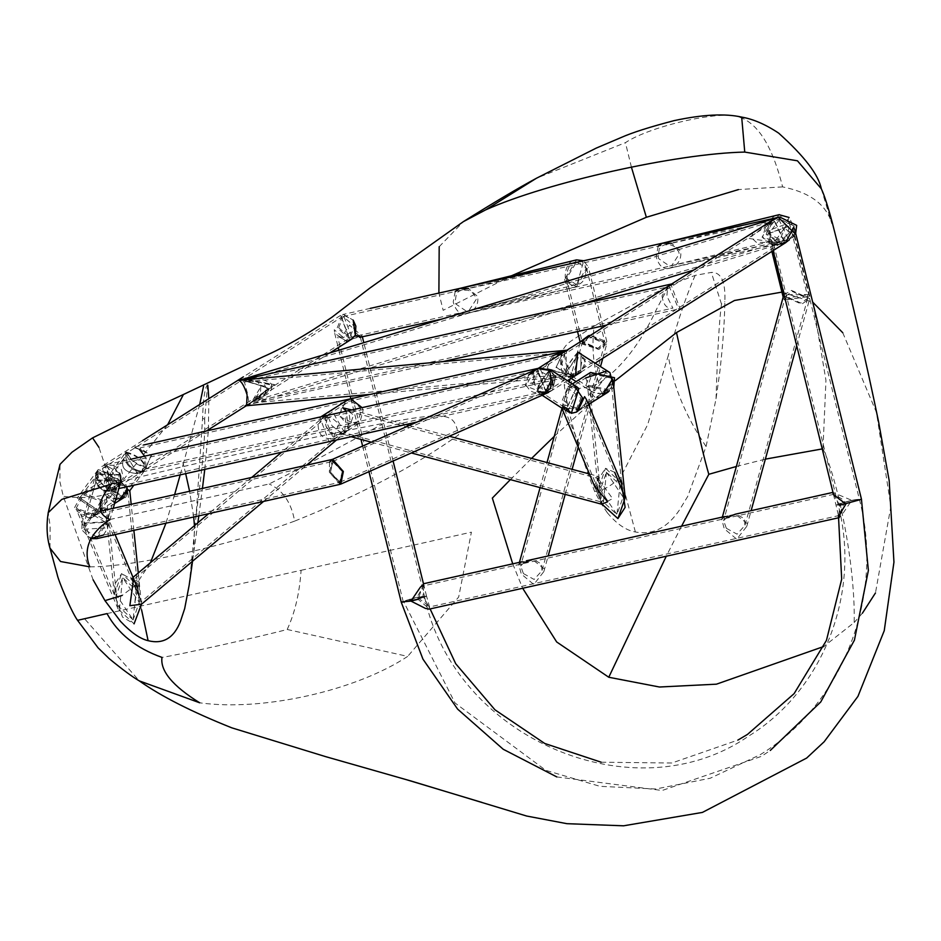 <?xml version="1.0" encoding="UTF-8"?>
<svg xmlns="http://www.w3.org/2000/svg" width="941" height="941" viewBox="0 0 941 941"><rect width="100%" height="100%" fill="white"/><g stroke="black" fill="none" stroke-linecap="round" stroke-linejoin="round"><path stroke-width="0.71" stroke-dasharray="4.71 3.53" d="M769.585 222.911L766.209 234.568L783.159 242.907L756.235 242.249L751.588 237.838L752.647 233.05L769.044 222.276L778.325 217.395M787.264 241.484L795.686 233.415M351.769 339.007L355.333 335.267L352.522 338.595L349.652 339.56L340.56 315.4L343.43 314.423L353.157 320.093L342.595 314.553L337.219 327.868L350.487 339.43L360.215 336.643L424.544 596.582L411.429 600.781L403.277 601.852L416.392 597.641L424.25 596.912C420.556 596.418 413.664 597.958 403.571 601.522L455.009 702.986L545.862 770.361L599.923 786.311L655.771 788.993L710.255 778.231L760.316 754.635C843.077 703.986 884.822 596.3 859.439 499.553L793.875 234.627L793.004 237.32L794.404 235.603L784.382 228.098L772.279 245.272L771.843 244.825L774.49 245.648L776.89 244.354L781.595 244.401M779.677 217.042L772.937 219.971M794.263 226.087L779.983 219.065L768.609 233.85L782.888 240.861L794.263 226.087M338.689 327.727L349.864 337.478L354.392 326.256L343.218 316.517L338.689 327.727M423.826 585.831L423.003 596.171L429.061 607.016L427.073 606.921L418.039 599.311L426.532 596.088L418.039 599.311L422.274 587.537L424.262 585.925L423.862 583.843M833.644 494.39L839.701 505.235L836.525 504.929C848.511 500.694 856.698 498.871 861.074 499.448C856.698 498.871 848.511 500.694 836.525 504.929L839.701 505.235L838.89 515.574L844.677 502.094L843.724 500L833.926 494.284L833.455 495.284L832.832 493.249M426.179 596.476C421.803 595.9 413.628 597.723 401.631 601.958M403.571 601.522C407.253 602.005 414.146 600.476 424.25 596.912M838.466 504.494L838.466 504.494C842.148 504.988 849.041 503.447 859.145 499.883C855.451 499.389 848.559 500.93 838.466 504.494C848.559 500.93 855.451 499.389 859.145 499.883C849.041 503.447 842.148 504.988 838.466 504.494M340.089 484.344L329.35 472.217L332.62 459.373M103.451 535.041L107.509 528.43L107.662 521.679L81.985 523.102L81.843 529.854L90.548 538.593L81.843 529.854L92.818 512.869L107.662 521.679L96.676 538.652M330.456 472.159L333.208 461.337L342.265 471.559L339.501 482.38L330.456 472.159L340.066 482.192L342.265 471.559L332.644 461.525L330.456 472.159M105.627 522.314L96.37 536.629L83.867 529.207L93.124 514.903L105.627 522.314L83.996 523.514L83.867 529.207L105.498 528.007L105.627 522.314M528.595 375.059L525.254 385.763L544.792 393.526L550.179 391.574L550.52 370.507L555.308 377.976L548.697 392.373L531.371 383.069L537.981 368.684L533.959 371.436L526.137 385.387L530.206 390.844L534.1 392.503L539.475 392.468C534.135 385.01 532.394 377.964 534.241 371.33L112.638 465.395L105.333 464.983L101.393 466.63L111.556 490.12L117.99 486.415M329.597 462.137L329.35 472.217L340.76 484.121M533.253 382.669L538.828 370.542L553.414 378.388L547.85 390.503L533.253 382.669M795.392 234.003L789.346 240.343L784.547 242.543L773.526 219.582L772.161 220.453L762.045 237.203L782.571 243.201L784.547 242.543L781.583 243.249L748.86 238.438L775.043 218.324M539.475 392.468L546.45 393.103L536.488 369.472L538.299 368.331M537.523 368.896L536.805 369.201M545.956 391.115L537.57 371.213L540.71 369.931L549.109 389.833L545.956 391.115M778.819 219.371L788.099 238.708L784.053 240.555L774.772 221.217L778.819 219.371M343.736 405.218L346.123 403.277L351.663 401.631L359.403 406.794L361.156 410.97L357.839 421.803L354.792 423.015C347.864 424.238 343.1 421.756 340.477 415.581L341.195 408.876L343.736 405.218M318.14 425.132C318.505 434.166 322.492 438.671 330.103 438.624L333.526 437.165L338.842 423.803L331.573 417.628L324.857 417.439L321.822 418.651L318.14 425.132M328.997 441.611L333.796 439.423L324.198 416.098L321.951 416.604L319.905 417.439L328.997 441.611M362.109 407.641L363.085 410.535L359.744 423.015L355.486 424.356L338.537 416.016L345.853 401.031M120.719 481.851L105.333 464.983L106.721 464.619L116.355 487.932L111.556 490.12L117.872 486.532L539.205 392.62M349.158 337.584L341.501 317.223L343.924 316.399L351.581 336.76L349.158 337.584M111.062 488.144L114.379 486.756L105.827 466.959L102.498 468.347L111.062 488.144M95.864 480.486L120.918 481.216L121.024 474.617L95.97 473.888L95.864 480.486M97.84 480.028L118.954 480.639L119.048 475.087L97.935 474.464L97.84 480.028M117.825 486.638L113.438 488.932C101.663 486.368 96.594 479.922 98.217 469.618L95.829 474.37L95.594 481.439C102.628 492.531 110.038 494.26 117.825 486.638L120.636 482.215L120.671 475.84L112.579 465.454L121.318 469.406L123.353 477.605L117.872 486.532M111.556 490.12L120.636 482.215M119.566 473.158L105.333 464.983M546.45 393.103L537.346 368.931L538.593 368.319M139.339 449.28L133.21 447.351L134.598 446.987L151.536 455.326L144.232 470.3L139.433 472.5L142.303 471.523L145.643 459.055L144.667 456.15M552.543 355.839L544.757 367.59L569.681 376.094L574.328 375.471L568.811 373.965L565.459 361.52C564.647 354.157 564.024 351.24 563.565 352.781L565.223 351.299L563.294 352.522L555.99 367.508L572.928 375.835L574.328 375.471C568.893 375.6 564.741 371.695 561.883 363.767L565.223 351.299L568.105 350.323M151.078 455.62L145.385 469.124L146.102 458.761L140.15 448.057L151.078 455.62M561.424 364.061L562.153 353.698L556.449 367.213L566.858 375.094L567.376 374.765L561.424 364.061M241.955 380.046L243.543 379.893L268.467 388.398L247.507 405.183L245.119 405.665L248.412 404.736L274.596 384.622L241.861 379.799L238.896 380.517L250 380.082L272.196 385.34L271.161 390.127L267.891 393.867L245.119 405.665L247.507 405.183L268.467 388.398L243.59 379.893M574.328 375.471C571.681 374.718 568.952 369.931 566.117 361.097L566.611 350.428L567.258 350.205M246.319 405.759L249.659 403.219L568.811 373.965M244.413 382.034L247.083 381.623L264.15 386.163L265.738 389.009L265.056 393.538L249.659 403.219C249.2 404.748 248.577 401.831 247.765 394.479L244.413 382.034L238.896 380.517M442.764 361.626L248.001 404.689M247.083 381.623L564.059 352.557L552.979 357.415L547.474 366.99L548.109 368.519L566.141 374.365M566.611 350.428L565.717 350.805M350.946 339.583L355.333 335.267M354.592 336.572L360.191 337.043L356.557 333.373L350.699 332.197L343.489 337.607L337.701 336.29L347.17 341.136M359.65 337.384L362.167 336.031L349.487 325.127L342.148 336.502L334.267 329.726L334.714 333.314L346.7 341.43M342.148 336.502L343.489 337.607M401.289 602.334L416.863 597.347L426.532 596.088L430.119 608.921M240.884 379.846L261.41 385.845L251.282 402.607L245.119 405.665L248.412 404.736L274.596 384.622L244.825 379.199M769.044 222.276L248.059 379.823L257.575 381.717L260.751 386.269L260.61 390.962L252.835 401.207L254.399 400.784L264.833 395.738L271.855 385.222L271.173 383.716C264.15 378.894 256.293 377.67 247.589 380.023L240.296 380.152M247.248 404.889L252.835 401.207M784.547 242.543L442.188 318.975M770.608 221.853L765.645 226.663L762.692 236.791L763.257 238.32L775.855 243.037M771.843 244.825L776.196 245.131L774.49 245.648M776.066 245.178L786.088 242.402L793.451 234.427M794.851 230.051L794.404 235.603M778.125 244.201L776.89 244.354M793.004 237.32L773.878 244.601M423.438 583.82C423.968 584.832 421.768 589.337 416.863 597.347C425.214 602.558 429.472 606.427 429.661 608.968L429.261 606.122L428.79 607.121L838.89 515.574M838.69 515.668L839.043 517.679L842.442 514.104L851.758 500.318L833.008 492.472M543.71 393.35L545.721 393.691L549.073 390.609L554.037 375.812L555.555 375.412L552.426 390.162L543.71 393.35L537.734 391.621L539.852 393.773L545.721 393.691L550.52 388.01L554.461 375.577L556.131 375.894L552.426 390.162L544.016 393.644L540.463 394.114L545.721 393.691L543.722 393.844L568.54 410.005L577.833 390.303L576.045 388.751L566.764 408.453L568.54 410.005M544.016 393.644L537.805 389.598C544.698 381.517 548.391 375.471 548.874 371.46L576.045 388.751M550.52 370.507L554.461 375.577L550.52 370.507M537.805 389.598C538.287 385.575 541.981 379.529 548.874 371.46M549.403 370.154C541.075 380.387 536.864 387.433 536.77 391.291C544.945 381.705 549.332 374.53 549.909 369.754L549.403 370.154M539.852 393.773L536.77 391.291M553.073 371.354L549.909 369.754M544.651 393.044L542.604 392.456L548.556 391.762L552.943 389.833L553.12 371.389L552.943 389.833L548.556 391.762L537.734 391.621M576.692 386.727L565.729 410.147L571.34 413.299L573.704 413.028L578.703 410.699L585.667 403.207L583.502 407.676L580.55 408.923M542.604 392.456L541.298 394.244L540.463 394.114M554.708 375.247L556.131 375.894M568.352 412.299L571.34 413.299L564.329 408.218L564.682 409.464L568.352 412.299L574.245 412.687L578.703 410.699M561.848 408.088L566.823 411.323M579.985 409.064L564.318 408.206L564.682 409.464M606.451 472.253L603.452 502.106L616.931 514.621L619.931 484.768L606.451 472.253L600.299 489.779L616.931 514.621L623.083 497.107L606.451 472.253M564.318 408.206L562.765 404.583L561.659 407.5M586.49 399.631L584.079 407.312L580.515 408.723L562.765 404.583M621.472 483.145L605.475 468.3L598.264 479.522L602.169 504.341L598.699 492.778M590.56 372.448L585.831 385.798L609.78 391.056L613.803 387.163L605.828 392.868M574.363 385.681L568.011 386.704L562.095 400.807L563.565 406.771M612.25 378.341L592.077 373.918L588.09 385.163L608.274 389.586L612.25 378.341M563.694 400.584L575.904 410.053L580.891 398.172L568.682 388.704L563.694 400.584M614.72 472.323L605.475 468.3L598.241 489.661M613.297 382.317L608.733 391.727L604.981 393.244L602.569 393.561L598.276 387.151L589.537 389.868L587.831 388.774C588.301 394.938 591.748 397.878 598.17 397.561L602.863 395.432L611.732 387.045L608.157 392.091L606.663 392.868L597.97 393.573L602.569 393.561M585.69 377.953L590.442 390.927L587.819 388.739L591.042 391.303L590.266 392.491L594.947 397.243L598.711 397.22L602.863 395.432M576.092 381.587L591.042 391.303L597.97 393.573M583.267 357.686L585.902 364.438L580.303 372.53L571.505 375.765L572.94 376.341L576.021 375.236L580.091 370.554L582.573 357.627L583.432 357.78L576.751 353.828C569.858 361.897 566.164 367.955 565.67 371.966C572.575 363.896 576.257 357.851 576.751 353.828M571.505 375.765L565.67 371.966M581.02 353.769L580.82 372.201L576.421 374.142L564.635 373.659L566.764 375.518L572.222 376.8L576.021 375.236L580.126 370.472L582.573 357.627L608.368 374.024L605.71 372.683L591.971 389.48L594.63 390.821L608.368 374.024M577.786 352.134C569.599 361.72 565.212 368.896 564.635 373.659C572.822 364.085 577.209 356.91 577.786 352.134L580.95 353.722L580.82 372.201L573.116 374.753L573.657 375.141L571.893 376.012L568.199 376.271L572.222 376.8M566.764 375.518L564.635 373.659M572.152 375.812L568.199 376.271M590.442 390.927L593.595 392.515L601.887 393.632M571.893 376.012L591.971 389.48M571.434 376.106L575.492 375.577M582.573 357.627L585.737 361.615L580.303 372.53L573.657 375.141M573.116 374.753L569.717 376.094M126.564 494.966L127.388 489.308L124.318 497.366L106.333 488.332L108.356 476.699L126.341 485.721L126.753 486.791L106.604 478.322L106.11 479.098C97.288 486.321 124.577 507.493 126.564 494.966L129.787 490.696M103.004 500.483L94.371 516.303L73.916 508.834L82.549 493.013L103.004 500.483M107.909 488.12L109.603 478.322L124.765 485.932L123.059 495.731L107.909 488.12M100.711 501.141L93.441 514.468L76.209 508.175L83.478 494.848L100.711 501.141M141.315 471.312C129.54 468.736 124.459 462.302 126.094 451.986L125.129 453.197L137.551 473.688L142.232 471.57L146.549 467.865L144.302 470.265L141.315 471.312C129.54 468.736 124.459 462.302 126.094 451.986C136.716 454.879 143.526 460.161 146.549 467.865C135.927 464.972 129.105 459.69 126.094 451.986L125.129 453.197L137.551 473.688L143.855 471.512L144.408 470.194L142.232 471.57L143.855 471.512L144.408 470.194L141.315 471.312M107.721 480.345C109.391 469.782 132.387 487.626 124.953 493.719C123.283 504.27 100.287 486.438 107.721 480.345L123.683 458.702C120.413 467.489 124.812 472.441 136.868 473.57L144.408 470.194L140.432 472.323L141.079 471.923L132.634 469.406L128.235 465.489L123.683 458.702C120.413 467.489 124.812 472.441 136.868 473.57L141.021 471.876L132.634 469.406L128.235 465.489L123.436 458.949L127.705 453.244C136.657 455.667 142.397 460.125 144.938 466.607C135.986 464.184 130.246 459.726 127.705 453.244M146.055 468.63L146.549 467.865M141.068 471.947L144.938 466.607M106.604 478.322L126.094 451.986M124.953 493.719L141.032 471.994M341.63 433.013L332.032 425.838L327.691 416.134L325.727 425.861C330.609 433.389 335.913 435.777 341.63 433.013L141.244 601.769L141.373 603.063L133.163 580.326L121.636 573.575L114.343 594.359L122.542 617.096L134.081 623.859L118.072 609.003L114.437 584.808L121.636 573.575L137.645 588.419L141.479 604.228L141.373 603.063L141.479 604.228L134.822 602.581L139.197 581.997L139.268 596.382L141.221 601.769L134.516 581.162L134.104 580.079L132.987 580.079L139.456 584.42M101.899 508.234L100.24 512.586L96.688 513.998C87.513 514.668 80.679 512.469 76.186 507.387L77.209 511.434L89.866 518.303L90.83 518.044L92.23 510.904L102.357 507.717L100.028 510.775L101.381 508.552L102.063 508.763L99.664 512.951L96.147 514.339L80.608 514.268L82.208 516.233L90.407 517.962L94.382 516.291L90.83 518.044M115.073 534.547L102.675 504.941L101.381 508.552M133.104 619.896L119.613 607.392L122.612 577.527L136.104 590.042L133.104 619.896L116.472 595.053L122.612 577.527L139.244 602.381L133.104 619.896M114.579 503.517L94.371 516.303L100.028 510.775M129.764 490.614L124.835 490.296L122.095 498.271L121.154 498.518C113.202 499.353 107.497 496.436 104.063 489.767L103.992 494.049L114.343 502.835L119.801 500.189L127.447 492.061L127.67 493.566L129.764 490.731M127.388 489.308L127.905 493.143L122.589 498.248L115.719 499.095L106.439 497.224L114.873 502.494L119.801 500.189M124.318 497.366L122.095 498.271M112.567 489.485L110.638 489.355C102.31 485.333 97.358 480.98 95.806 476.322L95.676 481.157L98.087 486.462L102.945 490.214L111.556 490.414L113.202 489.543L110.638 489.355C102.275 485.297 97.335 480.945 95.806 476.322L95.676 481.157C100.228 490.261 106.015 493.108 113.026 489.696L118.366 485.979M98.217 469.618L95.5 476.652L97.911 469.935C102.099 478.004 109.027 483.192 118.672 485.485C115.661 477.793 108.838 472.5 98.217 469.618L95.829 474.37L95.594 481.439C100.569 491.214 106.992 493.79 114.849 489.191L115.978 489.144L116.531 487.814L113.438 488.932C101.663 486.368 96.594 479.922 98.217 469.618L97.911 469.935M118.178 486.25L118.672 485.485M117.06 484.239C108.109 481.804 102.369 477.346 99.828 470.865C108.78 473.299 114.52 477.757 117.06 484.239L113.191 489.567L116.531 487.814L115.978 489.144L112.638 489.943L118.837 488.555M79.032 498.989L79.844 497.965L97.888 510.328L97.076 511.339L79.032 498.989L99.828 470.865M98.687 512.586L77.268 497.93L78.232 496.719L99.652 511.386L98.687 512.586M141.244 601.769L141.479 604.24M327.691 416.134L327.068 416.863M134.516 581.162L131.705 578.492L139.197 581.997M331.55 410.205C320.14 414.134 324.821 440.317 341.618 433.636L348.099 430.249L344.253 431.966L331.55 410.205L281.63 452.233M134.304 580.444L133.587 578.739L131.705 578.492M348.876 411.546L353.593 414.993L348.194 430.319L344.23 432.637L345.347 432.119L350.123 421.203L348.876 411.546L349.629 411.523L597.594 478.299L598.394 478.734L595.218 487.756L601.111 501.706L604.616 499.024L605.228 497.13L597.112 478.828L597.594 478.299M345.641 408.323L348.911 429.861L344.206 431.966L343.23 434.342L345.206 432.684L341.536 433.66L344.641 432.566L346.382 411.146M601.111 501.706L602.04 504.035L612.615 498.648L596.912 476.793L597.629 476.181L598.805 476.769L594.336 485.65L595.218 487.756M341.536 433.66L351.122 436.73M602.522 504.435L601.134 501.894M598.805 476.769L598.394 478.734M344.206 431.966L345.888 431.59M662.029 295.815C663.24 304.896 666.863 309.001 672.909 308.13L666.875 296.144L667.675 286.946L662.029 295.815M248.706 380.423L260.539 382.411L264.303 384.575L267.15 389.303C264.55 396.984 260.151 401.089 253.952 401.607L672.909 308.13M250 380.082L667.675 286.946M668.922 285.723L678.626 309.001L680.014 308.636L670.921 284.464L672.156 283.853M570.105 378.976L580.409 341.701L580.491 343.453L598.77 349.452L606.827 341.665L590.477 335.337L606.804 343.806L598.77 349.452L580.515 341.312M576.421 286.676L588.407 267.209L583.702 260.763L576.421 286.676C561.354 293.404 561.601 259.845 576.61 259.869L564.624 279.336L576.421 286.676M589.348 336.76L582.561 343.312L597.97 348.37L604.757 341.806L589.348 336.76L604.734 343.618L597.97 348.37L582.585 341.512L589.348 336.76M576.433 284.558L586.525 268.161L576.586 261.974L566.494 278.383L576.433 284.558C563.741 290.228 563.941 261.951 576.586 261.974C589.278 256.305 589.078 284.582 576.433 284.558L466.642 311.389L468.936 310.601L476.252 299.332L475.746 296.956L471.888 292.028L468.171 290.275L461.643 290.051L576.586 261.974M808.884 294.545L784.065 294.709L791.487 290.393L809.754 298.532L801.732 304.178L783.465 296.039L783.441 298.179L784.335 300.026L809.778 296.391L808.884 294.545M779.077 214.701L767.186 230.733L767.574 234.05L791.734 225.252L791.357 221.923L789.087 217.465L779.371 241.39C764.304 248.118 764.551 214.56 779.56 214.583M786.264 299.591L807.707 296.533L806.955 294.98L785.512 298.038L786.264 299.591M769.115 230.298L769.444 233.097L789.805 225.687L789.475 222.888L769.115 230.298M455.197 291.534L453.233 301.979C455.667 310.554 459.702 314.494 465.36 313.8L576.657 286.617M461.843 290.004L458.443 291.557L456.326 294.074L455.173 301.543L455.726 303.919L466.642 311.389M465.36 313.8C474.711 311.142 478.816 305.39 477.687 296.521L468.524 288.558M521.749 561.836L518.797 564.659L521.314 574.045L533.818 584.49L543.851 571.587L544.345 568.905L532.335 559.472L526.325 560.812M523.408 573.575L534.112 579.444L541.957 570.764L541.51 564L534.088 559.895L525.454 561.165L520.667 565.929L523.408 573.575M582.585 341.512L520.667 565.929M724.699 516.55L721.747 519.385L724.264 528.76L736.768 539.205L746.801 526.313L747.295 523.631L735.286 514.198L724.735 516.55L735.286 514.198M726.358 528.301L737.062 534.159L744.907 525.49L744.46 518.714L737.038 514.609L728.405 515.891L723.617 520.644L726.358 528.301M785.535 296.227L792.298 291.475L807.684 298.332L800.92 303.084L785.535 296.227L723.617 520.644M658.147 246.248L656.183 256.705C658.618 265.268 662.652 269.208 668.31 268.526L779.607 241.343M669.592 266.103L671.886 265.327L679.202 254.058L678.696 251.682L674.838 246.742L671.121 245.001L664.793 244.731L661.394 246.283L659.276 248.8L658.124 256.27L658.676 258.634L669.592 266.103L779.383 239.285C766.692 244.954 766.891 216.677 779.536 216.701C792.228 211.031 792.028 239.308 779.383 239.285M668.31 268.526C677.661 265.868 681.778 260.104 680.637 251.247L671.474 243.272M664.793 244.731L779.536 216.701M821.305 188.741L831.809 223.582C826.445 204.679 810.036 192.446 782.606 186.883C772.596 146.796 758.258 123.565 739.579 117.19L741.684 117.107M739.579 117.19C723.241 109.532 650.937 125.659 625.436 142.656L536.499 178.214M681.578 526.172L666.263 556.237M822.222 448.916L822.963 448.833C836.69 476.816 855.428 561.977 854.193 622.495L823.787 646.491M736.356 466.477L765.362 459.137M813.295 304.566L825.951 380.376L822.963 448.833M107.003 613.603L301.096 570.305C299.532 593.159 294.898 612.885 287.193 629.482C259.151 636.939 178.484 654.936 161.981 657.406M607.345 512.774C616.708 524.008 626.059 530.406 635.387 531.971C652.642 535.241 667.322 527.936 679.414 510.057L687.73 496.401L706.079 446.516L716.042 398.796L719.877 371.389C722.841 344.982 724.464 322.822 724.77 304.908L724.841 301.59C725.687 281.747 721.182 272.02 711.314 272.419L695.164 275.384L679.084 281.582L653.466 293.627L594.171 325.974L571.422 340.771C561.789 347.264 558.531 356.968 561.648 369.872L564.224 384.528C567.611 411.876 577.739 447.493 594.618 491.402L600.676 502.894L607.345 512.774M109.885 519.503L269.15 483.98C300.826 467.971 339.089 447.728 383.94 423.262C452.574 410.311 453.691 414.793 458.643 434.813C414.91 466.113 360.227 494.884 294.604 521.126C291.404 502.67 282.923 490.285 269.15 483.98M189.2 585.031L196.163 514.774L202.586 418.11C203.268 398.302 204.926 387.198 207.585 384.81L207.808 385.21M631.423 167.169L625.436 142.656M287.193 629.482L407.676 656.395C355.663 690.812 262.41 711.619 199.704 702.798M93.077 579.762L63.294 496.295L59.918 481.804L60.024 464.325M202.586 418.11L204.632 419.427L207.585 384.81L203.762 385.022L198.986 387.151M716.042 398.796C717.489 351.216 719.312 319.658 721.5 304.108L724.841 301.59M721.5 304.108L711.314 272.419M204.632 419.427C205.456 434.307 202.633 466.089 196.163 514.774M781.936 292.098L812.695 302.143M512.716 563.847L522.678 588.266M510.375 479.616L531.594 458.408M554.249 436.365L615.355 380.611M842.76 332.726L876.447 412.381L890.856 506.434L875.471 592.948M862.415 613.191L854.193 622.495M89.76 566.835C134.151 566.87 225.322 546.533 294.604 521.126M511.41 275.795L443.152 310.307L438.894 293.063M439.188 246.718L463.372 221.641M782.606 186.883L738.426 189.588M301.096 570.305L471.406 532.159L458.679 597.041L407.676 656.395M111.603 484.015C179.131 466.583 315.294 436.201 383.94 423.262M49.967 548.05L50.132 525.948L48.214 512.716M77.562 620.331L84.361 618.508L139.292 680.884M635.387 531.971L620.66 476.993C611.321 486.026 602.64 490.826 594.618 491.402M706.079 446.516C685.895 416.592 673.274 386.304 668.251 355.639L647.702 424.567L620.66 476.993M695.164 275.384C686.024 296.239 677.05 322.986 668.251 355.639M668.686 286.229L656.7 308.954C640.703 343.265 621.401 368.096 598.805 383.434C582.75 389.715 571.211 390.092 564.224 384.528M598.805 383.434C593.183 365.284 591.642 346.135 594.171 325.974M141.562 609.744L135.68 585.196L122.165 595.418M192.023 561.201L193.822 552.014L194.458 525.643M193.693 517.009L189.588 491.284M185.671 473.641L183.272 463.842L180.19 474.864M174.626 494.625L165.957 523.196M150.395 562.742L135.68 585.196M203.762 385.022L203.538 386.41M199.704 404.465L183.272 463.842M167.639 424.732L113.826 491.625C100.428 497.33 83.584 498.883 63.294 496.295M113.826 491.625L98.946 447.375M370.236 308.389L342.595 314.553M343.218 316.517L779.983 219.065M349.864 337.478L782.888 240.861M556.813 776.925L662.135 790.487L761.41 756.364L770.314 750.436M833.467 494.343L838.443 515.456M601.217 762.222L671.85 763.01L737.92 740.085M773.843 244.872L838.172 504.823C861.238 592.877 823.363 690.388 748.601 736.121C633.975 815.388 453.985 738.215 424.544 596.582M100.264 511.21L92.818 512.869M93.124 514.903L333.208 461.337M96.37 536.629L339.501 482.38M332.644 461.525L538.828 370.542M340.066 482.192L547.85 390.503M550.179 391.574L567.411 380.682M580.868 372.177L595.288 363.061M786.111 242.39L789.346 240.343M566.164 350.711L566.905 350.24M669.063 285.641L671.862 283.864M788.099 238.708L549.109 389.833M774.772 221.217L537.57 371.213M346.123 403.277L321.822 418.651M357.839 421.803L333.526 437.165M357.709 423.85L355.486 424.356M319.905 417.439L320.857 416.839M333.796 439.423L359.744 423.015M329.797 352.957L250.118 403.348M206.455 430.954L115.496 488.473M340.56 315.4L243.401 376.835M142.526 440.623L101.393 466.63M102.498 468.347L341.501 317.223M114.379 486.756L351.581 336.76M107.509 528.43L113.214 508.316M81.985 523.102L95.97 473.888M97.935 474.464L83.996 523.514M118.954 480.639L105.498 528.007M417.134 422.003L544.792 393.526M106.721 464.619L130.387 459.337M321.975 416.592L324.139 416.11M536.488 369.472L537.346 368.931M572.928 375.835L140.256 472.37M134.598 446.987L143.597 444.975M562.153 353.698L140.609 447.751M566.917 375.083L145.385 469.124M569.681 376.094L370.46 394.361M426.532 596.088L423.485 583.796M393.103 461.031L363.814 342.677M362.356 336.784L362.167 336.031M403.277 601.852L337.713 336.913M334.714 333.314L338.254 347.617M338.889 350.217L350.275 396.22M350.899 398.725L360.968 439.376M362.614 446.058L368.954 471.688M782.571 243.201L693.646 270.102M581.256 304.084L246.86 405.206M249.918 403.477L251.282 402.607M781.583 243.249L783.159 242.907M775.384 243.237L254.399 400.784M773.149 250.588L771.82 245.248M773.984 244.954L772.043 245.378M833.926 494.284L424.026 585.737M567.846 411.993L562.083 408.241M542.145 395.267L540.64 394.291M543.769 393.75L541.04 394.361M564.506 409.123L603.452 502.106M595.253 487.85L601.158 501.941L344.594 432.86M619.931 484.768L585.89 403.489M609.78 391.056L608.733 391.727M588.537 404.489L576.586 412.052M572.399 383.928L568.011 386.704M575.904 410.053L608.274 389.586M568.682 388.704L592.077 373.918M590.266 392.491L600.299 489.779M611.732 387.045L623.083 497.107M598.17 489.085L589.748 407.382M589.395 403.948L587.831 388.774M568.517 376.659L571.105 378.341M571.646 376.129L568.917 376.729M108.356 476.699L82.549 493.013M83.478 494.848L109.603 478.322M93.441 514.468L123.059 495.731M144.102 471.276L133.834 485.215M140.503 472.311L143.55 471.629M80.608 514.268L119.613 607.392M102.063 508.763L136.104 590.042M118.072 609.003L77.209 511.434M141.373 603.063L138.268 572.951M133.881 530.359L131.187 504.317M114.343 594.359L103.992 494.049M127.941 492.813L139.244 602.381M106.427 497.765L116.472 595.053M97.982 469.841L77.268 497.93M113.155 489.626L97.888 510.328M99.652 511.386L116.225 488.897M115.684 489.261L112.649 489.932M327.597 416.204L133.104 579.974M251.718 477.416L208.679 513.668M133.01 577.374L131.881 578.327M263.598 501.412L306.637 465.172M336.549 439.976L347.852 430.46M347.158 430.966L346.394 431.46M371.389 442.188L411.382 452.962M351.699 409.958L405.806 424.532M409.288 425.461L449.28 436.236M589.454 473.982L597.629 476.181M597.112 478.828L596.912 476.793M345.347 432.119L344.641 432.566M348.194 430.319L348.911 429.861M606.769 325.033L678.626 309.001M668.992 285.688L670.921 284.464M606.827 341.665L603.263 327.245M602.922 325.892L596.676 300.649M596.394 299.509L588.407 267.209M580.491 343.453L580.103 341.901M577.539 331.55L564.624 279.336M566.494 278.383L582.561 343.312M586.525 268.161L604.757 341.806M783.441 298.179L783.171 297.097M771.867 251.4L767.574 234.05M809.778 296.391L791.357 221.923M789.475 222.888L807.707 296.533M769.444 233.097L785.512 298.038M543.851 571.587L548.18 555.943M565.188 494.378L572.116 469.312M578.233 447.198L589.431 406.653M589.607 406.03L600.534 366.472M602.793 358.309L606.804 343.806M604.734 343.618L541.957 570.764M518.797 564.659L519.432 562.353M540.087 487.614L547.015 462.56M561.977 408.394L569.293 381.917M746.801 526.313L751.13 510.657M796.698 345.759L809.754 298.532M807.684 298.332L744.907 525.49M721.747 519.385L722.382 517.068M197.869 522.761L192.54 561.248M198.81 515.868L202.444 488.414M204.773 469.383L208.361 430.531M208.408 429.719L208.843 398.678"/><path stroke-width="1.41" d="M783.159 242.907L787.264 241.484M795.686 233.415L796.662 225.358L779.713 217.03M350.487 339.43L351.769 339.007M346.7 341.43L350.699 339.748L355.333 335.267L355.863 326.115L353.157 320.093L355.333 335.267L361.591 336.96M772.937 219.971L769.585 222.911M401.631 601.958L410.958 601.076L418.039 599.311L401.289 602.334L422.944 659.135L457.632 709.138L503.2 749.248L556.813 776.925M861.074 499.448L839.701 505.235L861.074 499.448M100.264 511.21L332.62 459.373L343.359 471.5L340.089 484.344L96.676 538.652L90.548 538.593L103.451 535.041M548.697 392.373L340.76 484.121L343.359 471.5L331.95 459.596L329.597 462.137M331.95 459.596L537.981 368.684L550.52 370.507L549.909 369.754L553.132 371.389L549.909 369.754L550.52 370.507L540.228 367.955L536.805 369.201L528.595 375.059M671.862 283.864L773.526 219.582L778.325 217.395L795.392 234.003M536.488 369.472L537.523 368.896M324.198 416.098L321.916 416.604M319.905 417.439L345.853 401.031L350.652 398.843L362.109 407.641M117.99 486.415L120.719 481.851M120.566 482.462L120.624 476.04L119.566 473.158M538.593 368.319L540.228 367.955M144.667 456.15L139.339 449.28M143.597 444.975L567.27 350.464L563.294 352.522M245.954 405.536L245.119 405.665L245.954 405.783M246.613 405.559L247.107 394.891C244.272 386.057 241.531 381.27 238.896 380.517L243.543 379.893L238.896 380.517L240.884 379.846L775.043 218.324L778.325 217.395L772.161 220.453M243.59 379.893L567.258 350.205L552.543 355.839M347.17 341.136L350.946 339.583M245.119 405.665L247.248 404.889M672.156 283.853L244.825 379.199M781.595 244.401L785.594 242.719L793.71 227.228L794.851 230.051L861.427 499.059L868.378 570.458L854.428 640.139L820.752 701.962L770.314 750.436M833.056 492.437L834.02 494.99L845.853 504.058C840.831 512.28 838.631 516.785 839.278 517.574M839.043 517.679L429.331 609.098L425.497 608.439L410.958 601.076L420.274 587.302L423.862 583.843M833.008 492.472L832.832 493.249M549.403 370.154L550.52 370.507L549.403 370.154L551.497 379.658L549.403 370.154M544.651 394.161L551.497 379.658L544.651 394.161M561.742 407.841L565.847 407.665L571.34 413.299L578.868 388.609L576.692 386.727M562.071 408.241L542.145 395.267M614.72 472.323L625.212 497.789L617.919 518.585L602.169 504.341L617.919 518.585L625.118 507.34L621.472 483.145L586.49 399.631L584.573 396.643L577.633 411.382M572.222 376.8L575.492 375.577L577.786 352.134L609.909 372.577L613.803 387.163L614.508 377.706L590.56 372.448L572.399 383.928M563.565 406.771L564.329 408.218M571.34 413.299L576.586 412.052L582.503 397.949L574.363 385.681M602.287 395.796L612.45 379.011L613.297 382.317L625.212 497.789M598.241 489.661L598.699 492.778M575.492 375.577L577.786 352.134L581.02 353.769M609.909 372.577L606.745 370.989L585.69 377.953M601.887 393.632L605.828 392.868M118.46 501.071L127.388 489.308L126.753 486.791L127.388 489.308L129.764 490.731M263.598 501.412L141.479 604.228L134.081 623.859L141.479 604.228L129.87 605.71L133.587 578.739M594.336 485.65L607.663 501.776L602.04 504.035M346.382 411.146L342.677 407.794L351.699 409.958M672.956 283.629L668.922 285.723M590.477 335.337L588.537 335.666L580.432 341.689L588.537 335.666L590.477 335.337M583.702 260.763L576.61 259.869L583.702 260.763M784.065 294.709L783.465 296.062L784.065 294.709M789.087 217.465L779.077 214.701L789.087 217.465M468.524 288.558L459.62 288.44L455.197 291.534M532.335 559.472L525.937 562.2L521.749 561.836M832.985 492.39L735.286 514.198L728.887 516.915L724.699 516.55M671.474 243.272L662.44 243.19L658.147 246.248M744.754 152.077L797.439 160.805L821.305 188.741C818.505 174.708 804.296 156.171 778.666 133.128C765.527 124.4 753.2 119.06 741.684 117.107L744.754 152.077C676.52 153.477 546.968 182.378 485.638 209.89L536.499 178.214C517.703 188.353 493.331 202.821 463.372 221.641L485.638 209.89M615.355 380.611L676.497 332.573C686.483 376.588 700.186 445.469 708.82 474.299L681.578 526.172M666.263 556.237L608.768 677.249L659.441 687.012L716.442 684.178L823.787 646.491M708.82 474.299L736.356 466.477M765.362 459.137L822.222 448.916M812.695 302.143L813.295 304.566M77.562 620.331L107.003 613.603C118.001 633.658 136.327 648.255 161.981 657.406C160.111 670.886 172.685 686.013 199.704 702.798L139.292 680.884C132.316 676.826 122.295 669.427 109.238 658.676L98.064 647.831L77.562 620.331C71.387 611.85 58.213 580.303 57.225 574.61L49.967 548.05C46.827 537.358 46.25 525.584 48.214 512.716L61.8 499.377L111.603 484.015C96.794 501.788 96.229 513.621 109.885 519.503C89.536 533.429 82.832 549.203 89.76 566.835L60.53 561.506L49.967 548.05M122.165 595.418L104.98 600.64L120.53 621.389C130.917 632.399 140.103 638.833 148.102 640.68C163.193 644.444 173.979 638.01 180.449 621.389L184.671 608.639L189.2 585.031M98.946 447.375L92.583 437.883L72.01 452.198L60.024 464.325L48.214 512.716M92.583 437.883L132.775 418.004L183.424 394.502L167.639 424.732M463.372 221.641L369.754 288.169L332.044 317.141C308.036 333.902 285.076 347.123 263.151 356.78L183.424 394.502M738.426 189.588L646.361 217.277L631.423 167.169M104.98 600.64L93.077 579.762M404.995 779.266L481.91 802.414M676.497 332.573L734.498 300.485L781.936 292.098M510.375 479.616L492.343 498.083L512.716 563.847M522.678 588.266L556.684 641.974L608.768 677.249M531.594 458.408L554.249 436.365M875.471 592.948L862.415 613.191M812.753 302.179L842.76 332.726M438.894 293.063L439.188 246.718M646.361 217.277L511.41 275.795M148.102 640.68L141.562 609.744M194.458 525.643L193.693 517.009M189.588 491.284L185.671 473.641M180.19 474.864L174.626 494.625M165.957 523.196L150.395 562.742M203.538 386.41L199.704 404.465M442.188 318.975L359.638 337.396M779.677 217.042L370.236 308.389M838.443 515.456L841.689 579.197L826.445 640.386L794.098 693.658L747.507 734.392L737.92 740.085M430.119 608.921L455.715 663.734L494.942 709.785L544.745 743.484L601.217 762.222M567.411 380.682L580.868 372.177M595.288 363.061L786.111 242.39M538.299 368.331L566.164 350.711M566.905 350.24L668.992 285.688M352.522 338.595L329.797 352.957M250.118 403.348L206.455 430.954M243.401 376.835L142.526 440.623M113.214 508.316L120.918 481.216M118.837 488.555L417.134 422.003M130.387 459.337L321.975 416.592M324.139 416.11L539.393 368.084M370.46 394.361L246.319 405.759M423.485 583.796L393.103 461.031M363.814 342.677L362.356 336.784M338.254 347.617L338.889 350.217M350.275 396.22L350.899 398.725M360.968 439.376L362.614 446.058M368.954 471.688L401.289 602.334M693.646 270.102L581.256 304.084M833.467 494.343L773.149 250.588M423.662 583.714L521.784 561.824M526.325 560.812L724.735 516.55M576.751 386.763L553.073 371.354M561.848 408.088L595.253 487.85M601.158 501.941L601.911 503.729M608.168 392.079L588.537 404.489M589.748 407.382L589.395 403.948M571.105 378.341L576.092 381.587M124.318 497.366L114.579 503.517M133.834 485.215L129.787 490.696L131.187 504.317M137.645 588.419L115.073 534.547M138.268 572.951L133.881 530.359M281.63 452.233L251.718 477.416M208.679 513.668L133.01 577.374M306.637 465.172L336.549 439.976M351.122 436.73L371.389 442.188M411.382 452.962L602.522 504.435M405.806 424.532L409.288 425.461M449.28 436.236L589.454 473.982M442.764 361.626L606.769 325.033M603.263 327.245L602.922 325.892M596.676 300.649L596.394 299.509M580.103 341.901L577.539 331.55M783.171 297.097L771.867 251.4M576.362 259.916L459.49 288.475M548.18 555.943L565.188 494.378M572.116 469.312L578.233 447.198M589.431 406.653L589.607 406.03M600.534 366.472L602.793 358.309M519.432 562.353L540.087 487.614M547.015 462.56L561.977 408.394M569.293 381.917L570.105 378.976M751.13 510.657L796.698 345.759M722.382 517.068L783.465 296.039M779.313 214.642L662.44 243.19M741.684 117.107C725.158 113.343 702.656 114.508 674.179 120.613C649.902 126.941 632.093 132.622 620.789 137.668L596.182 148.125L536.499 178.214M821.305 188.741C824.21 194.881 827.892 206.244 832.326 222.817L834.879 232.862C851.699 299.062 866.285 362.12 878.635 422.05L889.186 480.651L893.95 562.142L884.246 630.67L857.945 696.375L824.163 741.743L806.649 758.07L702.421 812.412L623.577 825.81L566.929 823.681L526.666 816.035L410.723 780.912L325.339 756.552L231.804 727.84C191.893 711.914 161.064 696.258 139.292 680.884M192.54 561.248L189.141 585.396M197.869 522.761L198.81 515.868M202.444 488.414L204.773 469.383M208.361 430.531L208.408 429.719M208.843 398.678L207.808 385.21"/></g></svg>

